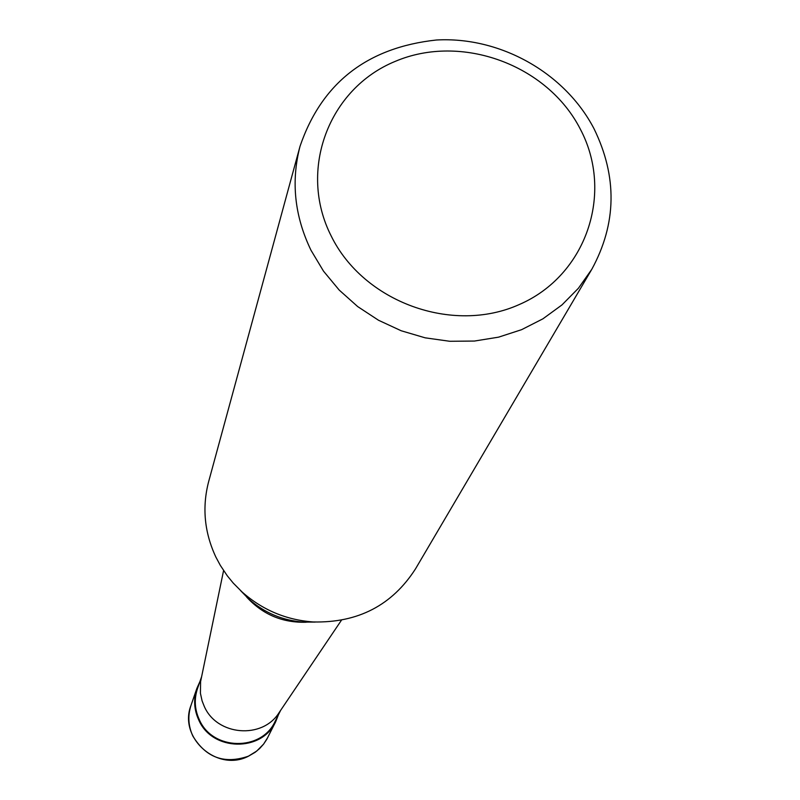 <?xml version="1.0" encoding="UTF-8"?>
<svg xmlns="http://www.w3.org/2000/svg" width="800" height="800" viewBox="0 0 800 800"><rect width="100%" height="100%" fill="white"/><g stroke="black" fill="none" stroke-linecap="round" stroke-linejoin="round"><path stroke-width="1.2" d="M278.44 714.74L275.75 721.56C261.99 752.38 212.15 751.45 198.76 720C193.99 709.61 193.37 699.05 196.9 688.32L199.9 681.63M341.43 620.24L279.06 712.69C262.39 739.55 216.92 735.77 204.26 706.37L202.1 700.91L200.42 693.29L200.59 681.66L223.58 570.56M280.65 710.34L275.19 721.23C261.66 751.62 212.53 750.73 199.34 719.73C194.64 709.48 194.03 699.07 197.52 688.49L201.51 676.97M306.21 622.23C282.58 622.92 262.75 614.56 246.74 597.16M315.25 622.07L303.48 622.1C282.65 620.54 264.4 612.85 248.74 599.02L240.55 590.58M591.8 269.29L415.51 568.86C392.11 605.31 357.96 623.01 313.07 621.95C286.08 619.93 262.44 609.96 242.15 592.05L233.26 583.1L227.28 575.79L220.32 565.37L215.89 557.11C204.37 532.49 201.96 507.34 208.64 481.65L300.03 146.28C321.73 82.92 367.21 47.5 436.46 40C500.22 36.43 564.87 72.75 594 128.69C617.45 176.71 616.71 223.58 591.8 269.29L578.41 288.26L561.98 304.91L542.89 318.84L521.59 329.68L498.59 337.15L474.45 341.05L449.76 341.28L425.15 337.83L401.2 330.76L378.53 320.26L357.7 306.59L339.21 290.08L323.52 271.16L311.01 250.29C294.54 216.14 290.88 181.47 300.03 146.28M580.26 129.01C614.2 192.93 586.44 275.48 519.28 304.53C452.63 334.56 363.58 302.14 331.17 235.95C297.76 170.19 328.62 88.61 395.22 61.38C461.34 33.2 547.3 64.65 580.26 129.01M275.75 721.56L266.82 739.25L263.59 744.12L256.75 751.05L248.42 756.18C224.52 764.43 205.99 757.73 192.85 736.06C188.23 725.94 187.63 715.66 191.06 705.21L196.9 688.32M267.73 737.54L263.57 744.15L259.65 748.52L255.14 752.3L248.35 756.26C217.1 772.47 178.11 737.61 191.06 705.21M303.48 622.1L313.07 621.95M248.74 599.02L242.15 592.05"/></g></svg>

